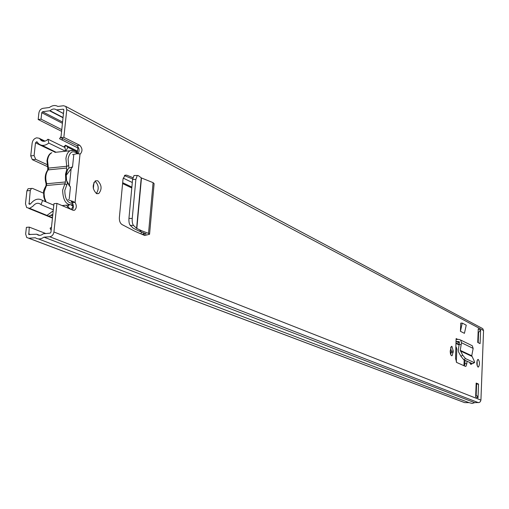 <?xml version="1.0" encoding="UTF-8"?>
<svg xmlns="http://www.w3.org/2000/svg" width="509" height="509" viewBox="0 0 509 509"><rect width="100%" height="100%" fill="white"/><g stroke="black" fill="none" stroke-linecap="round" stroke-linejoin="round"><path stroke-width="0.76" d="M96.513 193.579C92.434 189.348 92.11 185.085 95.539 180.797L97.773 180.797C101.819 185.041 102.137 189.291 98.727 193.554L96.513 193.579M450.694 347.367L451.26 351.153L450.777 354.76M451.947 346.355L453.271 351.121L452.145 355.689C450.929 355.893 450.287 354.321 450.217 350.975L451.343 346.406L451.947 346.355M477.989 367.046C476.519 364.667 476.443 362.147 477.766 359.494L478.282 359.443C479.752 361.829 479.822 364.342 478.505 366.995L477.989 367.046M464.361 365.882L464.863 363.674L466.836 363.649L466.982 361.193M466.836 363.649L465.951 366.327L465.468 366.378L456.7 362.472L455.561 358.552L456.013 341.424L459.264 341.685L459.163 344.561L461.192 344.517L461.51 342.742L460.607 340.025L458.832 339.388L456.929 339.433L456.134 338.574L456.013 341.424M478.543 384.079L478.015 397.847L475.635 396.905L476.169 383.073L478.543 384.079L476.602 384.091L476.163 395.493L477.2 395.957L478.015 397.847M471.862 363.426L471.251 364.374L469.661 362.421M477.735 342.436L478.256 328.833L480.604 330.074L480.089 343.62L477.735 342.436M72.31 209.943C73.767 207.685 73.716 205.254 72.151 202.646L75.084 202.404C76.827 205.636 76.662 208.238 74.594 210.211L73.041 210.255L56.932 203.403L53.935 231.983L480.922 400.119L483.55 330.532L482.767 328.649L481.883 328.178M78.049 153.794C79.735 150.683 79.315 147.941 76.783 145.561L60.921 137.684L63.86 137.354L66.774 109.607L65.814 106.451L63.568 105.732L57.873 106.445C55.233 104.943 52.402 105.299 49.379 107.514L42.934 108.328C40.726 108.856 39.378 110.44 38.875 113.062L38.175 119.507L41.044 119.157L61.767 129.642M63.86 137.354L79.69 145.25C82.477 148.195 82.706 151.084 80.39 153.909L76.865 153.743L72.59 154.679M132.881 177.647L126.684 175.147L125.004 175.204L123.019 179.098L119.36 217.604C119.233 220.938 120.118 223.254 122.014 224.552L134.84 231.251L144.709 235.508L149.563 234.248L148.513 233.389L141.693 230.774L138.855 230.971L133.326 228.274L130.234 225.366C129.184 224.03 128.758 221.701 128.949 218.38L132.238 218.456C132.047 221.784 132.467 224.113 133.511 225.449L136.584 228.356L141.693 230.774M460.422 331.302L464.431 333.331L466.244 325.181L462.255 323.094L460.422 331.302L460.76 323.132L462.255 323.094M132.645 178.939L124.412 175.63M464.863 363.674L465.067 360.321M95.03 181.128C98.765 184.958 99.198 189.074 96.335 193.49M477.118 360.601L477.219 365.914M470.131 362.631L469.934 363.369M480.604 330.074L478.587 332.434L478.199 342.672M476.138 383.894L476.602 384.091M60.921 137.684L63.841 109.969L63.199 109.193L56.486 109.912C54.514 108.474 52.37 108.741 50.047 110.714L42.559 111.757L41.744 112.705L41.044 119.157M53.935 231.983C53.42 234.732 52.02 236.322 49.742 236.755L43.971 237.156C40.879 239.3 38.003 239.504 35.35 237.76L28.809 238.218L26.729 237.487L25.66 234.019L26.392 227.338L29.293 227.122L28.784 234.503L36.763 234.223C38.76 235.845 40.93 235.68 43.29 233.758L50.124 233.147L50.957 232.193L53.967 203.651L56.932 203.403M478.116 332.472L478.587 332.434M28.689 238.225L463.317 402.135L464.723 402.638L469.012 402.644L472.218 403.459L474.649 402.651L479.211 402.517L480.337 401.703L480.922 400.119M29.293 227.122L45.625 233.472M36.763 234.223L39.645 235.349M38.175 119.507L61.589 131.309M38.372 238.912L469.012 402.644M43.971 237.156L474.649 402.651M80.021 154.042L75.084 202.404L67.945 199.623M72.017 200.966L71.298 201.793M73.315 201.437L71.661 202.086M461.192 344.517L460.27 350.357L462.681 355.136L465.487 358.591L474.248 362.618L474.655 362.478L473.955 360.366L471.748 355.753L473.16 348.404L472.269 345.738L471.092 345.166M465.487 358.591L463.737 359.717L472.486 363.706L474.248 362.618M474.356 362.662L472.486 363.706M463.737 359.717L460.931 356.268L458.622 352.063L458.291 350.084L459.163 344.561M132.238 218.456L135.865 179.422L137.284 175.471L138.136 175.529L141.477 177.978L153.094 182.655L154.119 183.628L149.57 234.178M142.119 234.394L146.172 233.898L138.855 230.971M135.865 179.422L132.588 179.461L128.949 218.38M132.588 179.461L134.013 175.503L134.77 175.497M73.092 204.535L72.838 204.65C66.38 205.585 62.982 200.743 62.639 190.124L65.209 182.998L65.725 179.505L66.545 180.154L67.366 183.31L64.808 190.436C64.885 198.752 67.506 203.097 72.672 203.466M66.711 180.829L70.452 187.064L67.392 182.782M66.545 180.154L66.176 174.511L67.627 169.713L66.755 169.58L66.552 168.059L48.17 169.879C45.619 173.556 45.129 178.175 46.694 183.724L65.101 182.012M70.452 187.064L69.237 198.809M77.476 153.763C72.819 149.983 69.688 151.695 68.079 158.91L68.912 168.072L72.532 166.876L66.106 175.478M73.729 155.251L72.532 166.876M65.725 179.505L65.508 174.199L66.755 169.58M68.912 168.072L67.627 169.713M73.353 206.641L73.073 206.406L71.228 209.479L67.493 206.737L66.584 205.172M77.362 152.885L78.004 146.694M455.829 346.903L456.293 347.119L456.847 349.142L456.312 362.115M93.344 188.667L93.961 182.47M463.954 365.704L464.189 359.92M73.385 206.539L71.305 205.127M51.161 230.284L50.098 228.21L51.479 227.281M61.048 136.463L59.547 138.715L77.877 147.947M62.811 138.62L61.882 140.026M43.532 193.153L32.538 188.425L31.431 188.438L30.273 190.512L26.901 190.818L25.488 203.721L26.665 207.564L29.649 208.327L32.932 206.209C35.503 203.072 38.086 202.448 40.675 204.338L40.974 204.656L42.635 200.476C38.455 197.925 34.415 199.076 30.508 203.937L29.42 204.255M26.901 190.818L28.065 188.744L28.981 188.661M47.35 166.577L32.36 159.686L30.737 155.9L34.09 155.544L35.706 159.336L32.36 159.686M34.09 155.544L35.484 142.819L36.909 141.801L38.538 143.646C41.547 146.147 44.964 145.956 48.788 143.086L48.005 139.218C45.486 141.61 43.15 141.954 40.987 140.255L39.371 138.283L36.737 137.831C34.237 138.41 32.703 140.198 32.137 143.188L30.737 155.9M30.273 190.512L29.064 204.109M46.993 164.547L35.706 159.336M52.853 214.238L48.877 216.179L52.491 217.655M77.463 152.026L67.894 147.33L65.483 145.205L77.553 151.135M48.005 139.218L64.917 147.483L65.483 145.205L63.829 146.955M48.788 143.086L65.585 151.23M65.693 151.218L64.917 147.483M42.094 145.351L56.066 152.242M67.894 147.33L65.75 151.211M29.649 208.327L46.987 215.409L53.21 210.828M53.318 209.803L40.974 204.656M42.635 200.476L53.808 205.184M453.271 351.121L451.26 351.153M456.134 338.574L457.846 339.414M66.774 109.607L483.55 330.532M144.741 235.133L144.709 235.508M76.783 145.561L79.69 145.25M41.744 112.705L62.435 123.318M42.559 111.757L62.569 122.052M50.047 110.714L63.052 117.471M49.742 110.867L63.021 117.764M56.626 109.982L63.46 113.564M56.766 109.995L63.466 113.501M63.199 109.193L63.759 109.492M28.568 233.809L30.521 234.554M28.809 238.218L464.723 402.638M49.742 236.755L478.409 402.657M453.214 352.355L451.203 352.393M69.415 185.397L71.133 168.765M461.51 342.742L473.16 348.404M460.27 350.357L471.748 355.753M460.371 350.936L471.824 356.319M456.84 341.539L459.474 342.811M458.749 341.494L459.379 341.806M460.931 356.268L462.681 355.136M153.094 182.655L148.513 233.389M141.477 177.978L136.826 228.509M141.235 177.857L136.584 228.356M143.315 232.677L143.169 234.261M145.599 233.548L145.555 234.102M133.511 225.449L130.234 225.366M126.684 175.147L124.8 175.325M47.757 168.027L47.725 170.044L48.47 169.083L48.361 168.104L47.738 167.97L46.968 160.736C47.693 156.295 49.322 153.616 51.848 152.687C49.488 153.953 48.05 156.549 47.547 160.481L48.361 168.104L66.736 166.271L65.928 158.592C66.424 154.628 67.837 152.013 70.166 150.74L73.309 150.435M66.787 184.926L64.917 183.806L46.504 185.505L46.694 183.724L46.071 183.577C44.518 178.252 45.072 173.741 47.725 170.044L47.541 170.273M54.947 152.356L70.166 150.74C73.226 149.786 75.86 150.791 78.074 153.763M45.861 185.906L46.504 185.505L44.194 191.778L44.098 194.031L44.569 197.816L46.09 201.933M66.552 168.059L66.736 166.271L68.791 165.61M122.593 183.558L131.793 187.967M455.93 343.429L459.099 344.949M122.675 182.693L131.869 187.108M455.949 342.875L459.188 344.434M72.074 204.962L73.302 205.49L72.106 204.955M72.787 204.675L73.175 204.847M123.178 178.086L132.302 182.521M68.963 204.974L67.767 206.966M456.847 349.142L455.771 349.161M456.293 347.119L455.822 347.132M28.86 203.435L30.394 204.064M35.484 142.819L55.335 152.318M51.053 215.256L52.675 215.918M40.211 139.243L44.41 141.279M36.298 141.871L37.564 142.482M36.909 141.801L37.252 141.973M29.038 208.378L52.465 217.935M46.987 215.409L48.877 216.179M80.39 153.909L79.697 153.979M74.594 210.211L73.226 210.319M28.784 234.503L29.172 234.649M65.814 106.451L482.767 328.649M471.251 364.374L470.621 364.387M478.505 366.995L477.906 367.002M452.145 355.689L451.458 355.696M98.727 193.554L96.875 193.719M475.692 395.353L477.2 395.957M456.408 339.249L456.764 339.42M460.607 340.025L472.269 345.738M456.287 341.488L459.436 343.015M465.951 366.327L465.372 366.334M141.362 231.926L141.171 233.987M137.284 175.471L134.013 175.503M45.409 201.64L43.819 197.028L43.615 192.014C43.271 191.403 44.086 189.291 46.052 185.67L46.09 183.641M67.614 182.413L69.377 186.039M61.99 205.553L69.326 204.942M39.651 138.518L45.046 141.133M28.695 208.391L52.446 218.075M31.431 188.438L28.065 188.744M43.144 141.298L40.987 140.255"/></g></svg>
